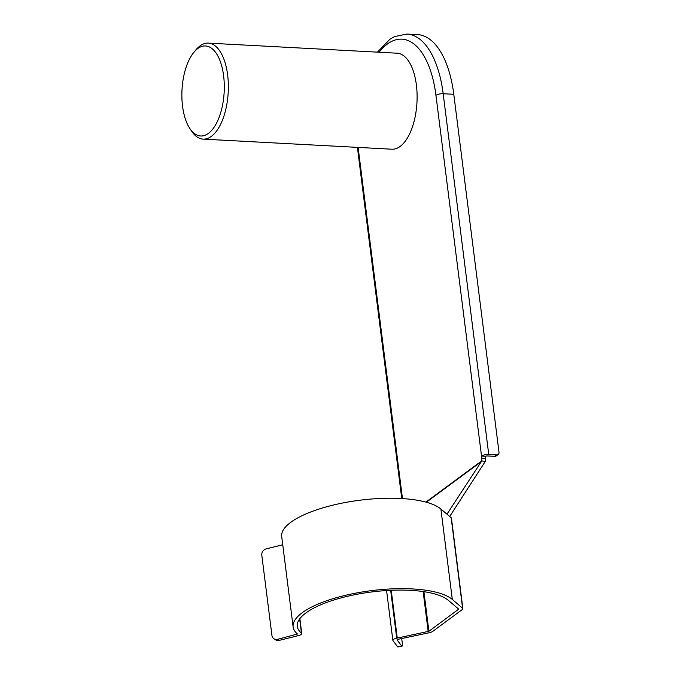 <?xml version="1.0" encoding="UTF-8"?>
<svg xmlns="http://www.w3.org/2000/svg" width="681" height="681" viewBox="0 0 681 681"><rect width="100%" height="100%" fill="white"/><g stroke="black" fill="none" stroke-linecap="round" stroke-linejoin="round"><path stroke-width="1.02" d="M485.544 458.764A3.005 1.405 93.1 0 1 485.289 461.412L481.671 460.909A3.005 1.405 -86.9 0 0 481.833 458.568L485.544 458.764L485.23 456.27L486.838 455.93L494.789 456.347L496.713 454.934L488.754 454.508A5.405 1.72 172.8 0 0 481.518 456.074L485.23 456.27M449.69 516.487L485.289 461.412M440.888 509.022L452.312 599.45A82.333 26.21 172.8 0 0 360.011 592.351A82.333 26.21 172.8 0 0 293.128 626.954L281.704 536.526A82.333 26.21 172.8 0 1 348.587 501.914A82.333 26.21 172.8 0 1 440.888 509.022L451.171 517.747A5.405 1.72 -7.2 0 1 451.443 518.198L462.867 608.635A5.405 1.72 172.8 0 1 462.271 609.563L432.631 631.466A5.405 1.72 172.8 0 1 429.413 632.692L397.883 639.348L397.066 639.893L401.662 645.963A5.405 0.928 79.5 0 0 402.003 646.192A5.405 0.928 79.5 0 0 402.199 642.43L401.705 638.54M293.128 626.954A82.333 26.21 172.8 0 0 297.503 633.985L277.542 639.331L279.15 640.395L298.448 635.603A5.405 1.72 172.8 0 0 301.743 633.56A5.405 1.72 172.8 0 0 301.453 633.092L299.666 618.935M423.905 591.678L428.911 631.27L458.696 609.154L448.353 600.327A78.128 24.874 172.8 0 0 360.768 593.594A78.128 24.874 172.8 0 0 297.299 626.426A78.128 24.874 172.8 0 0 301.453 633.092M428.911 631.27L397.261 638.071A78.128 24.874 172.8 0 1 396.717 638.182A5.405 1.72 172.8 0 0 392.86 640.353A5.405 1.72 172.8 0 0 392.988 640.651L397.585 646.72L401.662 645.963M462.867 608.635A5.405 1.72 172.8 0 0 462.595 608.184L451.171 517.747M452.312 599.45L462.595 608.184M446.966 514.181L481.348 461.59L426.34 502.229M208.301 43.116L397.049 53.195A48.079 22.524 93.1 0 1 416.389 85.023A48.079 22.524 93.1 0 1 391.915 149.216L203.168 139.128A48.079 22.524 -86.9 0 0 227.633 74.944A48.079 22.524 -86.9 0 0 208.301 43.116A48.079 22.524 -86.9 0 0 195.983 49.781L193.94 52.224A45.074 21.111 -86.9 0 0 189.863 128.539A45.074 21.111 -86.9 0 0 214.651 126.402A45.074 21.111 -86.9 0 0 223.615 75.812A45.074 21.111 -86.9 0 0 193.94 52.224M481.833 458.568L435.942 95.297A84.733 39.694 -86.9 0 0 379.104 52.233M189.863 128.539L191.633 131.186A48.079 22.524 -86.9 0 0 203.168 139.128M496.713 454.934A3.005 2.477 53.5 0 0 498.134 454.525A3.005 2.477 53.5 0 0 499.003 452.252L453.784 94.293A90.147 42.231 -86.9 0 0 417.521 34.62L406.915 34.05A90.147 42.231 93.1 0 1 443.178 93.731L488.754 454.508M279.15 640.395A5.405 4.81 123.4 0 1 275.533 639.825L273.924 638.761A5.405 4.81 -56.6 0 0 277.542 639.331M282.743 544.766L266.118 548.895A5.405 4.81 -56.6 0 0 261.802 555.211L271.94 635.475A5.405 4.81 -56.6 0 0 273.924 638.761M402.003 646.192L397.934 646.95A5.405 0.928 -100.5 0 1 397.585 646.72M498.134 454.525L496.219 455.938A3.005 2.477 -126.5 0 1 494.789 456.347M425.897 502.11L481.671 460.909M358.189 147.411A84.733 39.694 -86.9 0 0 358.734 152.331L402.471 498.586M453.784 94.293L443.178 93.731A5.405 1.72 -7.2 0 0 435.942 95.297M296.831 634.539L296.669 633.253M391.226 590.291L397.261 638.071M390.664 590.316L396.717 638.182M428.196 631.542L423.139 591.568M358.734 152.331A5.405 1.72 172.8 0 0 358.138 153.259L357.499 147.377M406.915 34.05L394.503 36.604L390 39.192L377.41 52.148M401.756 498.543L358.138 153.259M299.861 618.671L301.743 633.56M386.57 590.546L392.86 640.353"/></g></svg>
